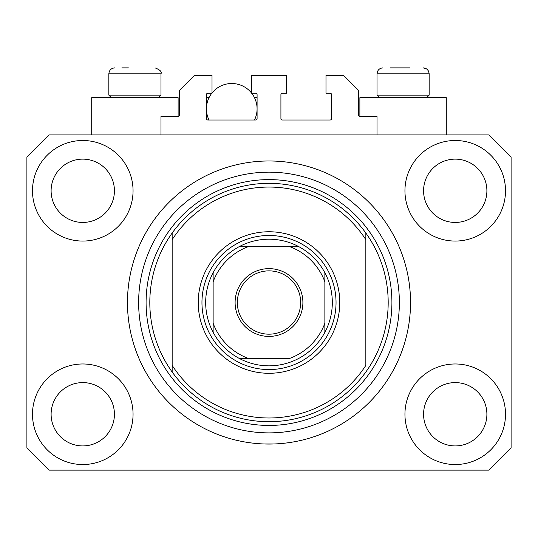 <?xml version="1.0" encoding="UTF-8"?>
<svg xmlns="http://www.w3.org/2000/svg" width="538" height="538" viewBox="0 0 538 538"><rect width="100%" height="100%" fill="white"/><g stroke="black" fill="none" stroke-linecap="round" stroke-linejoin="round"><path stroke-width="0.81" d="M377.017 134.917L377.017 116.289L359.882 116.289A1.493 1.493 0 0 1 358.389 114.802L358.389 90.216L343.493 75.32L325.988 75.32L325.988 93.195L330.083 93.195A1.493 1.493 0 0 1 331.576 94.688L331.576 118.528A1.493 1.493 0 0 1 330.083 120.014L282.41 120.014A1.493 1.493 0 0 1 280.917 118.528L280.917 94.688A1.493 1.493 0 0 1 282.41 93.195L286.505 93.195L286.505 75.32L251.495 75.32L251.495 93.195L255.59 93.195A1.493 1.493 0 0 1 257.083 94.688L257.083 118.528A1.493 1.493 0 0 1 255.59 120.014L207.917 120.014A1.493 1.493 0 0 1 206.424 118.528L206.424 94.688A1.493 1.493 0 0 1 207.917 93.195L212.012 93.195L212.012 75.32L194.507 75.32L179.611 90.216L179.611 114.802A1.493 1.493 0 0 1 178.118 116.289L160.983 116.289L160.983 134.917M410.534 302.524A141.534 141.534 0 0 0 269 160.983A141.534 141.534 0 0 0 127.466 302.524A141.534 141.534 0 0 0 269 444.058A141.534 141.534 0 0 0 410.534 302.524L410.46 297.864M264.346 443.978L273.654 443.978L264.346 443.978M32.488 414.26A50.283 50.283 0 0 0 82.771 464.543A50.283 50.283 0 0 0 133.054 414.26A50.283 50.283 0 0 0 82.771 363.977A50.283 50.283 0 0 0 32.488 414.26M404.946 414.26A50.283 50.283 0 0 0 455.229 464.543A50.283 50.283 0 0 0 505.512 414.26A50.283 50.283 0 0 0 455.229 363.977A50.283 50.283 0 0 0 404.946 414.26M404.946 190.782A50.283 50.283 0 0 0 455.229 241.064A50.283 50.283 0 0 0 505.512 190.782A50.283 50.283 0 0 0 455.229 140.499A50.283 50.283 0 0 0 404.946 190.782M32.488 190.782A50.283 50.283 0 0 0 82.771 241.064A50.283 50.283 0 0 0 133.054 190.782A50.283 50.283 0 0 0 82.771 140.499A50.283 50.283 0 0 0 32.488 190.782M446.291 134.917L446.291 97.667L359.882 97.667L359.882 116.289M91.709 134.917L91.709 97.667L178.118 97.667L178.118 116.289M51.11 190.782A31.661 31.661 0 0 0 82.771 222.443A31.661 31.661 0 0 0 114.426 190.782A31.661 31.661 0 0 0 82.771 159.127A31.661 31.661 0 0 0 51.11 190.782M423.574 190.782A31.661 31.661 0 0 0 455.229 222.443A31.661 31.661 0 0 0 486.89 190.782A31.661 31.661 0 0 0 455.229 159.127A31.661 31.661 0 0 0 423.574 190.782M423.574 414.26A31.661 31.661 0 0 0 455.229 445.921A31.661 31.661 0 0 0 486.89 414.26A31.661 31.661 0 0 0 455.229 382.599A31.661 31.661 0 0 0 423.574 414.26M51.11 414.26A31.661 31.661 0 0 0 82.771 445.921A31.661 31.661 0 0 0 114.426 414.26A31.661 31.661 0 0 0 82.771 382.599A31.661 31.661 0 0 0 51.11 414.26M49.247 470.131L488.753 470.131L511.1 447.784L511.1 157.264L488.753 134.917L49.247 134.917L26.9 157.264L26.9 447.784L49.247 470.131M121.877 67.869L128.394 67.869M390.05 67.869L409.606 67.869M425.666 95.132L429.156 95.132L429.156 73.827L377.017 73.827C377.367 70.209 379.351 68.225 382.975 67.869C379.351 68.225 377.367 70.209 377.017 73.827L377.017 95.132L425.666 95.132M157.493 95.132L160.983 95.132L160.983 73.827L108.844 73.827C109.194 70.209 111.178 68.225 114.802 67.869C111.178 68.225 109.194 70.209 108.844 73.827L108.844 95.132L157.493 95.132M339.767 302.524A70.767 70.767 0 0 1 269 373.291A70.767 70.767 0 0 1 198.233 302.524A70.767 70.767 0 0 1 269 231.757A70.767 70.767 0 0 1 339.767 302.524M149.813 302.524A119.187 119.187 0 0 0 365.84 372A119.187 119.187 0 0 0 365.84 233.041L365.84 239.645A115.462 115.462 0 0 0 172.16 239.645L172.16 365.403A115.462 115.462 0 0 0 365.84 365.403L365.84 233.041A119.187 119.187 0 0 0 172.16 233.041L172.16 239.645L172.16 233.041A119.187 119.187 0 0 0 149.813 302.524M399.364 302.524A130.364 130.364 0 0 0 269 172.16A130.364 130.364 0 0 0 138.636 302.524A130.364 130.364 0 0 0 269 432.882A130.364 130.364 0 0 0 399.364 302.524M172.16 365.403L172.16 372L172.16 365.403M302.894 302.524A33.894 33.894 0 0 1 269 336.418A33.894 33.894 0 0 1 235.106 302.524A33.894 33.894 0 0 1 269 268.63A33.894 33.894 0 0 1 302.894 302.524M237.339 302.524A31.661 31.661 0 0 0 269 334.179A31.661 31.661 0 0 0 300.661 302.524A31.661 31.661 0 0 0 269 270.863A31.661 31.661 0 0 0 237.339 302.524M332.316 302.524A63.316 63.316 0 0 0 324.871 272.726L324.871 281.784L324.871 272.726A63.316 63.316 0 0 0 239.202 246.653L248.26 246.653L239.202 246.653A63.316 63.316 0 0 0 213.129 332.316L213.129 323.257L213.129 332.316A63.316 63.316 0 0 0 239.202 358.389L289.74 358.389A59.597 59.597 0 0 0 324.871 323.257L324.871 281.784A59.597 59.597 0 0 0 289.74 246.653L248.26 246.653A59.597 59.597 0 0 0 213.129 281.784L213.129 323.257A59.597 59.597 0 0 0 248.26 358.389L239.202 358.389A63.316 63.316 0 0 0 324.871 332.316L324.871 323.257L324.871 332.316A63.316 63.316 0 0 0 332.316 302.524M201.958 302.524A67.042 67.042 0 0 1 269 235.476A67.042 67.042 0 0 1 336.042 302.524A67.042 67.042 0 0 1 269 369.566A67.042 67.042 0 0 1 201.958 302.524M213.129 272.726L213.129 281.784L213.129 272.726A63.316 63.316 0 0 1 239.202 246.653M298.798 246.653L289.74 246.653L298.798 246.653A63.316 63.316 0 0 1 324.871 272.726M209.026 120.014A25.326 25.326 0 0 1 211.838 93.195M212.012 92.973A25.326 25.326 0 0 1 251.495 92.973M251.67 93.195A25.326 25.326 0 0 1 254.481 120.014M254.481 97.667L257.083 97.667M206.424 97.667L209.026 97.667M391.913 302.524A122.913 122.913 0 0 1 269 425.437A122.913 122.913 0 0 1 146.087 302.524A122.913 122.913 0 0 1 269 179.611A122.913 122.913 0 0 1 391.913 302.524M324.871 332.316A63.316 63.316 0 0 1 298.798 358.389M239.202 358.389A63.316 63.316 0 0 1 213.129 332.316M160.983 73.827C162.046 71.803 160.055 69.819 155.025 67.869C160.055 69.819 162.046 71.803 160.983 73.827M426.352 68.777L423.198 67.869C426.822 68.225 428.806 70.209 429.156 73.827L428.672 71.467L427.528 69.738M426.627 97.667L429.156 95.132M379.546 97.667L377.017 95.132M158.454 97.667L160.983 95.132M111.373 97.667L108.844 95.132"/></g></svg>
